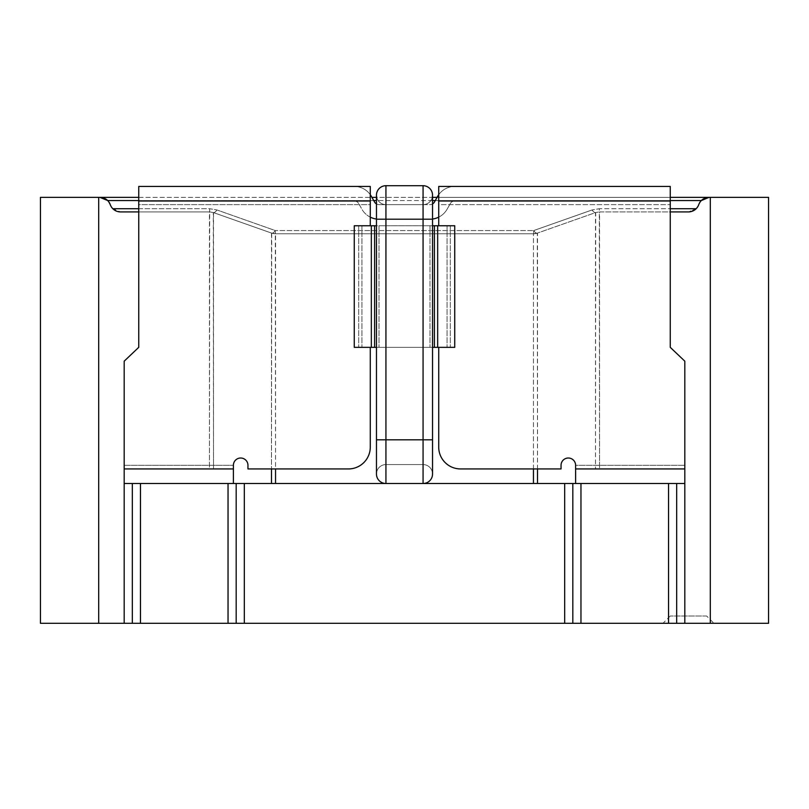 <?xml version="1.0" encoding="UTF-8"?>
<svg xmlns="http://www.w3.org/2000/svg" width="809" height="809" viewBox="0 0 809 809"><rect width="100%" height="100%" fill="white"/><g stroke="black" fill="none" stroke-linecap="round" stroke-linejoin="round"><path stroke-width="0.61" stroke-dasharray="4.04 3.03" d="M706.661 616.013L670.256 616.013L706.661 616.013L713.942 623.294L662.976 623.294L713.942 623.294M670.256 616.013L662.976 623.294M575.604 483.499L575.604 468.937L599.55 468.937L595.495 468.937L599.55 468.937L599.317 211.918L688.459 211.918A10.921 10.921 0 0 0 698.754 204.637A10.921 10.921 0 0 1 709.048 197.356L710.302 197.356L710.302 623.294L572.823 623.294L572.823 483.499L575.604 483.499L575.604 468.937L595.495 468.937L575.604 468.937L575.604 483.499L684.819 483.499L423.067 483.499L684.819 483.499L684.819 361.178L684.819 468.937L599.55 468.937L684.819 468.937L684.819 361.178L670.256 347.344L684.819 361.178L670.256 347.344L670.256 200.996L670.256 347.344L670.256 200.996L454.739 200.996A5.097 5.097 0 0 0 450.31 203.575L447.064 209.268A19.659 19.659 0 0 1 429.983 219.199L379.017 219.199A19.659 19.659 0 0 1 361.936 209.268L358.69 203.575A5.097 5.097 0 0 0 354.261 200.996L138.743 200.996L370.279 200.996L370.279 204.637L370.279 186.434L138.743 186.434L370.279 186.434L138.743 186.434L138.743 200.996L370.279 200.996L138.743 200.996L138.743 347.344L124.181 361.178L138.743 347.344L124.181 361.178L124.181 468.937L209.45 468.937L124.181 468.937L124.181 483.499L271.49 483.499L233.397 483.499L233.397 468.937L213.505 468.937L233.397 468.937L233.397 465.296A7.281 7.281 0 0 1 240.678 458.015A7.281 7.281 0 0 1 247.958 465.296A7.281 7.281 0 0 0 240.678 458.015A7.281 7.281 0 0 0 233.397 465.296A7.281 7.281 0 0 1 240.678 458.015A7.281 7.281 0 0 1 247.958 465.296L247.958 468.937L247.958 465.296L247.958 468.937L348.436 468.937A21.843 21.843 0 0 0 370.279 447.094A21.843 21.843 0 0 1 348.436 468.937A21.843 21.843 0 0 0 370.279 447.094L370.279 347.344L370.279 447.094L370.279 347.344L354.261 347.344L376.468 347.344M110.843 206.012L107.668 200.551L99.952 197.356A10.921 10.921 0 0 1 110.246 204.637L107.668 200.551L701.332 200.551L698.754 204.637L701.332 200.551L709.048 197.356L40.45 197.356L40.45 623.294L124.181 623.294L124.181 483.499L233.397 483.499L124.181 483.499L124.181 465.296L233.397 465.296L124.181 465.296L124.181 361.178L124.181 483.499M110.246 204.637A10.921 10.921 0 0 0 120.541 211.918L209.683 211.918L120.541 211.918L209.683 211.918L209.45 468.937L233.397 468.937L209.45 468.937L209.45 211.918L138.743 211.918M423.067 483.499A9.465 9.465 0 0 0 432.532 474.034A9.465 9.465 0 0 0 423.067 464.568L385.933 464.568A9.465 9.465 0 0 0 376.468 474.034A9.465 9.465 0 0 0 385.933 483.499L275.545 483.499L423.067 483.499L385.933 483.499L385.933 439.813L376.468 439.813L385.933 439.813L385.933 464.568L423.067 464.568A9.465 9.465 0 0 1 432.532 474.034L432.532 439.813L385.933 439.813L385.933 464.568A9.465 9.465 0 0 0 376.468 474.034L376.468 439.813L423.067 439.813L423.067 483.499M533.455 468.937L533.455 233.761L275.313 233.761L275.545 468.937M572.823 483.499L233.397 483.499L233.397 468.937L124.181 468.937M271.49 483.499L275.545 483.499L271.49 483.499L271.49 233.073L213.313 212.545L213.505 468.937L213.505 212.605L271.682 233.134L213.313 212.545L271.682 233.134L271.49 468.937M684.819 468.937L575.604 468.937L575.604 465.296L575.604 468.937L599.55 468.937L599.55 211.918L670.256 211.918M533.455 483.499L533.455 233.761L275.545 233.761L275.545 483.499M138.743 197.356L371.907 197.356L374.587 202.058L371.341 196.365A19.659 19.659 0 0 0 354.261 186.434A19.659 19.659 0 0 1 371.341 196.365A19.659 19.659 0 0 0 354.261 186.434A19.659 19.659 0 0 1 370.279 194.696L370.279 186.434L370.279 200.996L354.261 200.996A5.097 5.097 0 0 1 358.69 203.575A5.097 5.097 0 0 0 354.261 200.996A5.097 5.097 0 0 1 358.69 203.575L361.936 209.268A19.659 19.659 0 0 0 379.017 219.199A19.659 19.659 0 0 1 376.468 219.037M376.468 203.949A5.097 5.097 0 0 0 379.017 204.637A5.097 5.097 0 0 1 374.587 202.058A5.097 5.097 0 0 0 379.017 204.637L385.933 204.637A9.465 9.465 0 0 1 376.468 195.171A9.465 9.465 0 0 1 385.933 185.706L423.067 185.706A9.465 9.465 0 0 1 432.532 195.171A9.465 9.465 0 0 1 423.067 204.637A9.465 9.465 0 0 0 432.532 195.171A9.465 9.465 0 0 1 423.067 204.637L423.067 219.199L376.468 219.199L376.468 197.356L432.532 197.356L432.532 219.199L423.067 219.199L423.067 347.344L379.017 347.344L454.739 347.344L438.721 347.344L454.739 347.344L438.721 347.344L438.721 447.094L438.721 347.344L454.739 347.344L429.983 347.344L438.721 347.344L438.721 447.094A21.843 21.843 0 0 0 460.564 468.937A21.843 21.843 0 0 1 438.721 447.094A21.843 21.843 0 0 0 460.564 468.937L561.041 468.937L460.564 468.937L561.041 468.937L561.041 465.296A7.281 7.281 0 0 1 568.322 458.015A7.281 7.281 0 0 1 575.604 465.296A7.281 7.281 0 0 0 568.322 458.015A7.281 7.281 0 0 0 561.041 465.296A7.281 7.281 0 0 1 568.322 458.015A7.281 7.281 0 0 1 575.604 465.296L684.819 465.296L575.604 465.296L575.604 468.937M432.532 219.037A19.659 19.659 0 0 1 429.983 219.199A19.659 19.659 0 0 0 447.064 209.268L450.31 203.575A5.097 5.097 0 0 1 454.739 200.996A5.097 5.097 0 0 0 450.31 203.575A5.097 5.097 0 0 1 454.739 200.996L438.721 200.996L438.721 225.751L438.721 186.434L454.739 186.434A19.659 19.659 0 0 0 437.659 196.365L434.413 202.058A5.097 5.097 0 0 1 429.983 204.637L379.017 204.637L429.983 204.637A5.097 5.097 0 0 0 434.413 202.058L437.093 197.356L670.256 197.356M710.302 197.356L768.55 197.356L768.55 623.294L710.302 623.294M537.51 483.499L537.51 233.073L595.495 212.605L595.495 468.937L595.687 212.545L537.318 233.134L537.51 468.937M124.181 623.294L564.682 623.294L564.682 483.499M572.823 623.294L564.682 623.294M698.754 204.637L696.185 208.722L599.317 208.722L599.317 211.918L595.687 212.545A10.921 3.448 -109.4 0 1 592.046 209.966A10.921 3.448 70.6 0 0 595.687 212.545L537.318 233.134L595.687 212.545L599.317 211.918L595.687 212.545L599.317 211.918L599.317 208.722L592.046 209.966L599.317 208.722L670.256 208.722M533.687 233.761L275.313 233.761L533.687 233.761L537.318 233.134L533.687 233.761A10.921 10.921 0 0 0 537.318 233.134A10.921 3.448 70.6 0 1 533.687 230.565L592.046 209.966L533.687 230.565L275.313 230.565L533.687 230.565A10.921 3.448 -109.4 0 0 537.318 233.134A10.921 10.921 0 0 1 533.687 233.761A10.921 10.921 0 0 0 537.318 233.134A10.921 10.921 0 0 1 533.687 233.761L533.687 230.565L533.687 233.761M696.185 208.722L688.459 211.918L696.185 208.722L698.157 206.012M138.743 208.722L209.683 208.722L209.683 211.918L213.313 212.545A10.921 3.448 -70.6 0 0 216.954 209.966A10.921 3.448 109.4 0 1 213.313 212.545L209.683 211.918L213.313 212.545L209.683 211.918L209.683 208.722L216.954 209.966L209.683 208.722L112.815 208.722L120.541 211.918L112.815 208.722M271.682 233.134L275.313 233.761L271.682 233.134A10.921 3.448 109.4 0 0 275.313 230.565L216.954 209.966L275.313 230.565A10.921 3.448 -70.6 0 1 271.682 233.134A10.921 10.921 0 0 0 275.313 233.761A10.921 10.921 0 0 1 271.682 233.134A10.921 10.921 0 0 0 275.313 233.761L275.313 230.565L275.313 233.761A10.921 10.921 0 0 1 271.682 233.134M432.532 225.751L354.261 225.751L370.279 225.751L370.279 204.637L138.743 204.637L138.743 347.344L138.743 204.637L370.279 204.637L370.279 225.751L354.261 225.751L385.933 225.751L385.933 347.344L423.067 347.344L423.067 439.813L432.532 439.813L385.933 439.813L385.933 219.199L385.933 225.751L379.017 225.751L454.739 225.751L385.933 225.751L385.933 347.344L361.936 347.344L432.532 347.344M376.721 197.356A9.465 9.465 0 0 0 385.933 204.637L423.067 204.637L385.933 204.637A9.465 9.465 0 0 1 376.468 195.171A9.465 9.465 0 0 0 385.933 204.637L379.017 204.637A5.097 5.097 0 0 1 374.587 202.058L371.341 196.365M438.721 194.696A19.659 19.659 0 0 1 454.739 186.434L670.256 186.434L438.721 186.434L438.721 200.996L670.256 200.996L670.256 186.434L454.739 186.434A19.659 19.659 0 0 0 437.659 196.365A19.659 19.659 0 0 1 454.739 186.434L438.721 186.434L438.721 200.996L670.256 200.996L670.256 186.434L670.256 200.996M138.743 200.996L370.279 200.996L370.279 225.751L354.261 225.751L370.279 225.751L354.261 225.751L354.261 347.344L370.279 347.344M370.279 217.146A19.659 19.659 0 0 1 361.936 209.268A19.659 19.659 0 0 0 379.017 219.199L429.983 219.199A19.659 19.659 0 0 0 447.064 209.268A19.659 19.659 0 0 1 438.721 217.146M437.659 196.365L434.413 202.058A5.097 5.097 0 0 1 429.983 204.637A5.097 5.097 0 0 0 432.532 203.949M370.279 225.751L376.468 225.751M233.397 483.499L233.397 468.937M438.721 200.996L438.721 204.637L670.256 204.637L438.721 204.637L438.721 225.751L437.659 225.751L437.659 347.344M370.279 200.996L370.279 194.696M432.532 195.171A9.465 9.465 0 0 0 423.067 185.706L385.933 185.706L385.933 219.199L376.468 219.199L423.067 219.199L385.933 219.199L385.933 204.637L385.933 225.751L437.659 225.751M438.721 347.344L454.739 347.344L454.739 225.751L454.739 347.344L454.739 225.751L438.721 225.751M423.067 225.751L423.067 439.813L423.067 225.751M432.279 197.356A9.465 9.465 0 0 1 423.067 204.637L423.067 219.199L432.532 219.199L423.067 219.199L423.067 185.706L385.933 185.706A9.465 9.465 0 0 0 376.468 195.171M98.698 197.356L98.698 623.294M684.819 623.294L684.819 483.499M244.318 623.294L244.318 483.499M676.678 623.294L676.678 483.499M668.537 623.294L668.537 483.499M580.963 623.294L580.963 483.499M236.177 623.294L236.177 483.499M228.037 623.294L228.037 483.499M140.463 623.294L140.463 483.499M132.322 623.294L132.322 483.499M670.256 200.551L435.272 200.551M432.532 200.551L376.468 200.551M373.728 200.551L138.743 200.551M379.017 225.751L379.017 347.344L379.017 225.751M429.983 225.751L429.983 347.344L429.983 225.751M358.69 225.751L358.69 347.344L358.69 225.751M361.936 225.751L361.936 347.344L361.936 225.751M447.064 225.751L447.064 347.344L447.064 225.751M450.31 225.751L450.31 347.344L450.31 225.751M354.261 225.751L354.261 347.344L354.261 225.751M434.413 225.751L434.413 347.344M374.587 225.751L374.587 347.344M371.341 225.751L371.341 347.344M432.532 219.199L432.532 439.813M376.468 219.199L376.468 439.813"/><path stroke-width="1.21" d="M670.256 197.356L768.55 197.356L768.55 623.294L684.819 623.294L684.819 483.499L575.604 483.499L575.604 465.296A7.281 7.281 0 0 0 568.322 458.015A7.281 7.281 0 0 0 561.041 465.296L561.041 468.937L460.564 468.937A21.843 21.843 0 0 1 438.721 447.094L438.721 347.344L432.532 347.344M670.256 200.551L701.332 200.551L709.048 197.356A10.921 10.921 0 0 0 698.754 204.637A10.921 10.921 0 0 1 688.459 211.918L670.256 211.918M385.933 483.499A9.465 9.465 0 0 1 376.468 474.034L376.468 439.813L385.933 439.813L385.933 483.499M432.532 474.034A9.465 9.465 0 0 1 423.067 483.499L423.067 439.813L432.532 439.813L432.532 474.034M138.743 211.918L120.541 211.918A10.921 10.921 0 0 1 110.246 204.637A10.921 10.921 0 0 0 99.952 197.356L98.698 197.356L98.698 623.294L236.177 623.294L236.177 483.499L124.181 483.499L124.181 468.937L233.397 468.937L233.397 465.296A7.281 7.281 0 0 1 240.678 458.015A7.281 7.281 0 0 1 247.958 465.296L247.958 468.937L348.436 468.937A21.843 21.843 0 0 0 370.279 447.094L370.279 347.344L354.261 347.344L354.261 225.751L370.279 225.751L370.279 200.996L138.743 200.996L138.743 186.434L370.279 186.434L370.279 200.996M236.177 483.499L575.604 483.499M138.743 200.551L107.668 200.551L99.952 197.356L138.743 197.356M376.468 203.949A5.097 5.097 0 0 1 374.587 202.058L371.341 196.365L371.907 197.356L376.468 197.356L376.468 195.171A9.465 9.465 0 0 1 385.933 185.706L423.067 185.706A9.465 9.465 0 0 1 432.532 195.171L432.532 439.813M432.532 195.171L432.532 197.356L437.093 197.356L437.659 196.365A19.659 19.659 0 0 1 438.721 194.696M98.698 197.356L40.45 197.356L40.45 623.294L98.698 623.294M684.819 623.294L244.318 623.294L244.318 483.499M236.177 623.294L244.318 623.294M110.246 204.637L110.843 206.012M698.157 206.012L698.754 204.637M233.397 468.937L233.397 483.499M138.743 200.996L138.743 347.344L124.181 361.178L124.181 468.937M438.721 347.344L454.739 347.344L454.739 225.751L438.721 225.751L438.721 186.434L670.256 186.434L670.256 347.344L684.819 361.178L684.819 483.499M376.468 347.344L370.279 347.344M370.279 194.696A19.659 19.659 0 0 1 371.341 196.365M376.468 219.037A19.659 19.659 0 0 1 370.279 217.146M438.721 217.146A19.659 19.659 0 0 1 432.532 219.037M432.532 203.949A5.097 5.097 0 0 0 434.413 202.058L437.659 196.365M432.532 225.751L437.659 225.751L437.659 347.344M438.721 225.751L437.659 225.751M370.279 225.751L371.341 225.751L371.341 347.344M376.468 225.751L371.341 225.751M432.279 197.356A9.465 9.465 0 0 0 423.067 185.706L423.067 439.813L385.933 439.813L385.933 219.199L432.532 219.199M376.468 439.813L376.468 219.199L385.933 219.199L385.933 185.706A9.465 9.465 0 0 0 376.721 197.356M710.302 197.356L710.302 623.294M533.455 483.499L533.455 468.937M275.545 468.937L275.545 483.499M124.181 623.294L124.181 483.499M564.682 623.294L564.682 483.499M132.322 623.294L132.322 483.499M140.463 623.294L140.463 483.499M228.037 623.294L228.037 483.499M572.823 623.294L572.823 483.499M580.963 623.294L580.963 483.499M668.537 623.294L668.537 483.499M676.678 623.294L676.678 483.499M271.49 483.499L271.49 468.937M537.51 468.937L537.51 483.499M435.272 200.551L432.532 200.551M376.468 200.551L373.728 200.551M112.815 208.722L138.743 208.722M670.256 208.722L696.185 208.722M670.256 200.996L438.721 200.996M575.604 468.937L684.819 468.937M374.587 225.751L374.587 347.344M434.413 225.751L434.413 347.344M376.468 219.199L376.468 195.171"/></g></svg>
